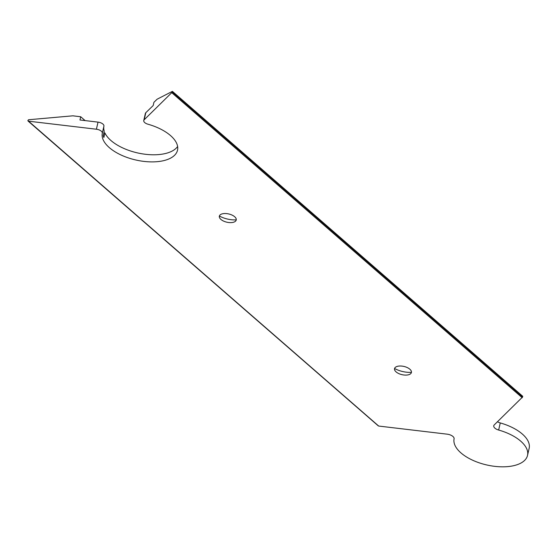 <?xml version="1.0" encoding="UTF-8"?>
<svg xmlns="http://www.w3.org/2000/svg" width="557" height="557" viewBox="0 0 557 557"><rect width="100%" height="100%" fill="white"/><g stroke="black" fill="none" stroke-linecap="round" stroke-linejoin="round"><path stroke-width="0.84" d="M172.35 92.065L144.179 119.797A5.466 2.674 -167.1 0 0 143.755 120.528L145.377 113.426A5.466 2.674 12.9 0 1 145.809 112.702L153.182 105.545L153.92 102.314L157.137 99.195L172.35 91.383L522.633 396.271L522.633 396.953L172.35 92.065L172.35 91.383M103.846 132.893L104.911 132.942A38.558 18.841 -167.1 0 0 163.807 153.871A38.558 18.841 -167.1 0 0 177.62 146.505M143.755 120.528A5.466 2.674 -167.1 0 0 147.946 124.211A38.558 18.841 12.9 0 1 177.516 150.216A38.558 18.841 12.9 0 1 135.95 160.026A38.558 18.841 12.9 0 1 102.3 133.22A5.466 2.674 -167.1 0 0 96.403 129.224L28.414 121.168L27.85 120.57L28.553 119.748L72.842 115.821L80.709 116.754L85.117 120.59M80.709 116.754L79.971 119.985L98.025 122.122A5.466 2.674 12.9 0 1 103.922 126.119A38.558 18.841 -167.1 0 0 104.236 131.187L103.198 135.706A38.558 18.841 -167.1 0 0 103.874 137.461L104.911 132.942M497.492 421.753A6.378 3.112 -167.1 0 0 500.277 422.937A37.646 18.395 12.9 0 1 529.15 448.329L527.521 455.431A37.646 18.395 -167.1 0 0 498.647 430.039A6.378 3.112 12.9 0 1 493.76 425.743A6.378 3.112 12.9 0 1 494.261 424.894L522.633 396.953M219.388 216.019A17.002 8.306 -167.1 0 0 236.245 219.876M394.572 368.497A17.002 8.306 -167.1 0 0 411.428 372.354M527.521 455.431A37.646 18.395 -167.1 0 1 486.936 465.004A37.646 18.395 -167.1 0 1 454.08 438.832A6.378 3.112 12.9 0 0 447.201 434.175L378.704 426.056L27.85 120.57M232.777 222.424A8.654 4.226 12.9 0 1 220.273 218.783A8.654 4.226 12.9 0 1 222.793 213.728A8.654 4.226 12.9 0 1 234.017 216.22A8.654 4.226 12.9 0 1 234.246 221.985A8.654 4.226 12.9 0 1 232.777 222.424M407.961 374.903A8.654 4.226 12.9 0 1 395.456 371.261A8.654 4.226 12.9 0 1 397.977 366.207A8.654 4.226 12.9 0 1 409.2 368.699A8.654 4.226 12.9 0 1 409.43 374.464A8.654 4.226 12.9 0 1 407.961 374.903M102.3 133.22L103.922 126.119M98.025 122.122L96.403 129.224M171.953 92.859L522.236 397.74M144.179 119.797L145.809 112.702M498.647 430.039L500.277 422.937M522.738 396.299L172.461 91.411M378.335 425.917L28.045 121.029"/></g></svg>

